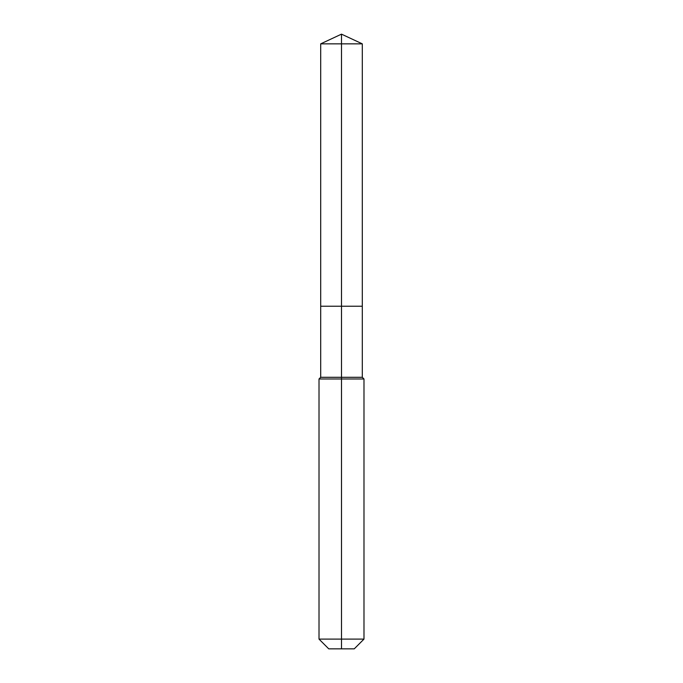 <?xml version="1.0" encoding="UTF-8"?>
<svg xmlns="http://www.w3.org/2000/svg" width="683" height="683" viewBox="0 0 683 683"><rect width="100%" height="100%" fill="white"/><g stroke="black" fill="none" stroke-linecap="round" stroke-linejoin="round"><path stroke-width="1.02" d="M319.012 639.109L363.988 639.109L354.246 648.85L328.754 648.85L319.012 639.109L319.012 378.98L341.5 378.98L341.5 377.298L320.694 377.298L320.694 306.223L341.5 306.223L341.5 43.849L362.306 43.849L341.5 34.15L341.5 43.849L320.694 43.849L320.694 306.223L362.306 306.223L362.306 43.849M341.5 377.298L362.306 377.298L362.306 306.223L341.5 306.223L341.5 377.298M341.5 648.85L341.5 378.98L363.988 378.98L362.306 377.298M341.5 34.15L320.694 43.849M363.988 639.109L363.988 378.98M320.694 377.298L319.012 378.98"/></g></svg>
